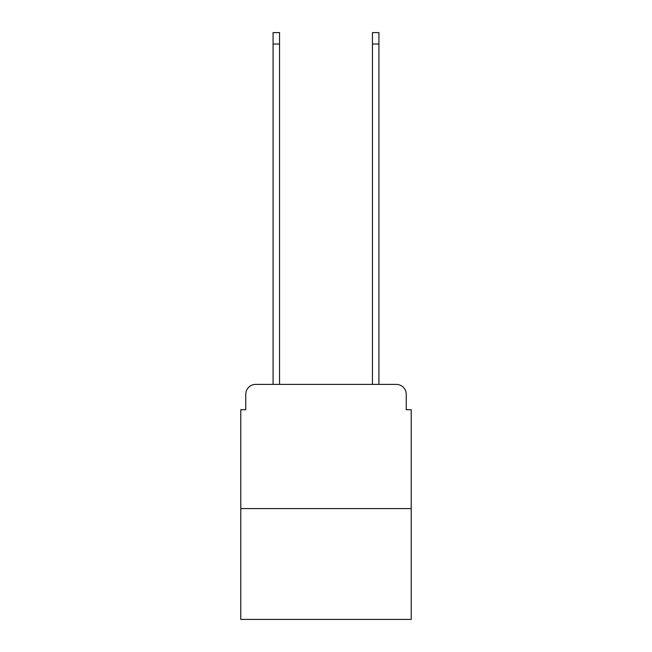 <?xml version="1.0" encoding="UTF-8"?>
<svg xmlns="http://www.w3.org/2000/svg" width="652" height="652" viewBox="0 0 652 652"><rect width="100%" height="100%" fill="white"/><g stroke="black" fill="none" stroke-linecap="round" stroke-linejoin="round"><path stroke-width="0.98" d="M245.755 394.321L245.755 409.725L245.755 394.321A9.935 9.935 0 0 1 255.69 384.378L273.082 384.378L273.082 32.6L279.545 32.6L279.545 384.378L287.247 384.378M411.216 508.601L240.784 508.601L240.784 619.4L411.216 619.4L411.216 409.725L406.245 409.725L406.245 394.321A9.935 9.935 0 0 0 396.31 384.378L255.69 384.378M240.784 508.601L240.784 409.725L245.755 409.725M364.753 384.378L372.455 384.378L372.455 32.6L378.918 32.6L378.918 384.378L396.31 384.378M406.245 409.725L406.245 394.321M273.082 44.026L279.545 44.026M378.918 44.026L372.455 44.026"/></g></svg>
